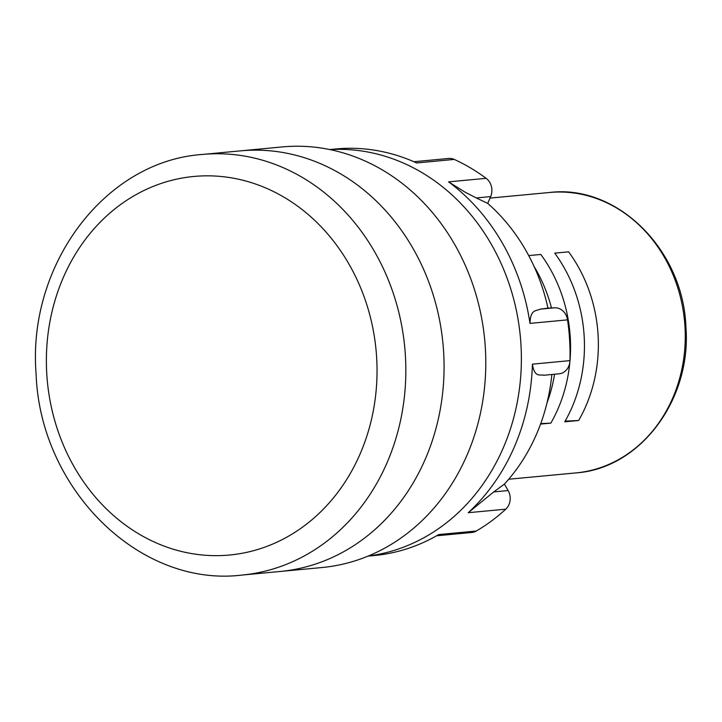 <?xml version="1.0" encoding="UTF-8"?>
<svg xmlns="http://www.w3.org/2000/svg" width="722" height="722" viewBox="0 0 722 722"><rect width="100%" height="100%" fill="white"/><g stroke="black" fill="none" stroke-linecap="round" stroke-linejoin="round"><path stroke-width="1.08" d="M443.651 352.345A211.239 183.442 -95.4 0 0 240.57 150.853L282.284 146.927A211.239 183.442 -95.4 0 1 485.364 348.41A211.239 183.442 -95.4 0 1 321.886 567.546L280.172 571.472A211.239 183.442 -95.4 0 0 443.651 352.345A211.239 183.442 -95.4 0 0 240.57 150.853L202.34 154.454A211.239 183.442 84.6 0 1 405.412 355.937A211.239 183.442 84.6 0 1 241.933 575.073L280.172 571.472A211.239 183.442 -95.4 0 0 443.651 352.345M551.861 374.501A184.48 160.203 84.6 0 1 504.407 484.092L508.126 490.563A14.079 12.229 84.6 0 1 510.183 497.512A14.079 12.229 84.6 0 1 505.779 509.172A204.2 177.332 84.6 0 1 476.303 531.022A14.079 12.229 84.6 0 1 471.836 532.475L436.62 535.787M544.171 375.214C540.065 374.312 534.47 377.985 532.412 364.159A204.2 177.332 84.6 0 1 468.235 512.701L493.749 491.917L508.126 490.563M413.923 161.728L448.642 158.461A14.079 12.229 84.6 0 1 454.228 159.418A204.2 177.332 84.6 0 1 486.123 178.325A14.079 12.229 84.6 0 1 491.881 189.489A14.079 12.229 84.6 0 1 490.662 196.592L487.729 203.387A184.48 160.203 84.6 0 1 547.971 308.123L540.246 309.151L554.631 307.798A14.079 12.229 84.6 0 1 567.537 319.864A204.2 177.332 84.6 0 1 569.631 340.197A204.2 177.332 84.6 0 1 569.956 360.621A14.079 12.229 84.6 0 1 559.036 373.825L543.612 375.278M490.662 196.592L476.276 197.945L464.869 192.034L448.579 181.863A204.2 177.332 84.6 0 1 529.993 323.393C530.408 308.926 536.311 311.182 540.246 309.151M368.283 556.012A204.2 177.332 -95.4 0 0 520.968 344.782A204.2 177.332 -95.4 0 0 330.026 149.598M329.71 149.535L335.784 148.958A204.2 177.332 84.6 0 1 416.684 162.955L454.228 159.418M476.303 531.022L438.759 534.56A204.2 177.332 84.6 0 1 374.068 555.561L367.985 556.139M476.276 197.945L487.729 203.387M547.971 308.123L554.631 307.798M504.407 484.092L493.749 491.917M534.154 266.608A140.826 122.298 84.6 0 1 551.482 307.951M540.561 424.085L550.841 423.119A140.826 122.298 -95.4 0 0 570.272 337.607A140.826 122.298 -95.4 0 0 540.823 254.451L528.721 255.597M554.731 253.142A140.826 122.298 84.6 0 1 584.17 336.299A140.826 122.298 84.6 0 1 564.748 421.81L578.647 420.502A140.826 122.298 -95.4 0 0 598.078 334.99A140.826 122.298 -95.4 0 0 568.629 251.834L554.731 253.142M554.568 374.24A140.826 122.298 84.6 0 1 546.987 402.957M565.118 421.152L578.647 420.502M540.733 423.606L550.841 423.119M376.658 357.805A190.121 165.103 -95.4 0 0 200.436 175.997A190.121 165.103 -95.4 0 0 46.759 373.689A190.121 165.103 -95.4 0 0 222.981 555.489A190.121 165.103 -95.4 0 0 376.658 357.805M505.779 509.172L468.235 512.701M567.537 319.864L529.993 323.393M448.579 181.863L486.123 178.325M532.412 364.159L569.956 360.621M684.979 326.813A140.826 122.298 -95.4 0 0 549.595 192.485C617.129 184.092 683.192 249.74 685.9 326.687C691.793 399.41 640.297 468.56 575.994 472.901A140.826 122.298 -95.4 0 0 684.979 326.813M202.34 154.454C104.519 161.205 27.228 265.398 36.1 373.96C40.071 488.794 139.184 587.645 241.933 575.073M549.595 192.485L490.012 198.09M575.994 472.901L508.703 479.237"/></g></svg>
